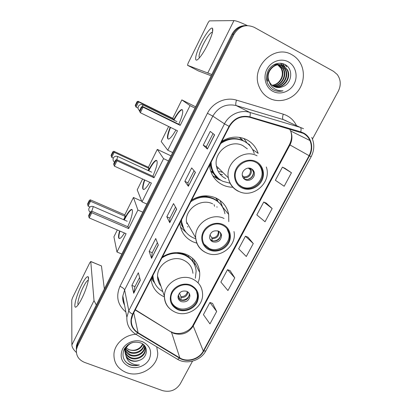 <?xml version="1.0" encoding="UTF-8"?>
<svg xmlns="http://www.w3.org/2000/svg" width="412" height="412" viewBox="0 0 412 412"><rect width="100%" height="100%" fill="white"/><g stroke="black" fill="none" stroke-linecap="round" stroke-linejoin="round"><path stroke-width="0.62" d="M198.018 282.771C199.393 279.398 199.944 275.942 199.676 272.414C198.738 264.164 194.382 258.2 186.6 254.523C178.427 251.325 170.388 252.093 162.483 256.836M151.008 279.161C152.116 287.494 156.575 293.406 164.398 296.908M151.817 277.595L152.862 278.718M228.794 221.625L228.665 214.41C227.167 206.932 222.954 201.478 216.017 198.033C207.818 194.562 199.696 195.237 191.657 200.057M179.787 223.155C180.801 231.899 185.261 238.157 193.166 241.911L196.843 243.168M252.52 149.417L258.175 153.377C256.135 147.182 252.232 142.583 246.458 139.58C238.234 135.821 230.03 136.393 221.852 141.29M209.569 165.202L209.765 167.107C211.181 175.368 215.533 181.321 222.815 184.983C226.028 186.482 229.443 187.228 233.048 187.228M213.478 173.442L210.723 171.243M215.934 197.992L216.944 199.738M239.696 137.412L242.364 139.869M215.054 176.671L217.253 177.572M247.154 143.201L243.925 138.499M246.18 25.565C239.964 25.513 235.252 28.371 232.044 34.134L77.528 342.475L76.447 345.683L76.308 348.809M247.241 25.585C240.984 25.534 236.241 28.407 233.012 34.206L77.564 344.236L76.478 347.46L76.338 350.607L76.478 347.46L77.564 344.236L233.012 34.206C236.241 28.407 240.984 25.534 247.241 25.585M199.552 271.297L199.326 271.735M292.01 54.801C274.207 43.698 250.136 67.558 259.272 87.025C261.388 92.051 264.746 95.805 269.35 98.277C278.399 103.041 290.362 100.286 297.346 91.902C304.36 83.559 305.416 70.689 299.617 61.882C297.634 58.885 295.1 56.521 292.01 54.801C274.207 43.698 250.136 67.558 259.272 87.025C261.388 92.051 264.746 95.805 269.35 98.277C278.399 103.041 290.362 100.286 297.346 91.902C304.36 83.559 305.416 70.689 299.617 61.882C297.634 58.885 295.1 56.521 292.01 54.801M135.909 334.307C124.918 334.786 114.83 343.685 113.975 353.599C113.563 362.601 117.703 368.931 126.391 372.582C140.044 378.072 158.002 366.86 157.739 353.012L156.735 346.811L157.739 353.012C158.002 366.86 140.044 378.072 126.391 372.582C117.703 368.931 113.563 362.601 113.975 353.599C114.83 343.685 124.918 334.786 135.909 334.307M303.227 133.333C306.265 134.945 308.506 137.335 309.948 140.518C311.997 145.534 311.714 150.591 309.103 155.685L203.307 351.024C199.192 359.104 187.244 362.632 179.833 357.904L138.077 332.757C133.272 329.641 131.031 325.274 131.361 319.65L132.947 314.315L229.443 126.52C234.299 118.532 241.072 115.453 249.765 117.291L303.227 133.333M303.428 132.952L300.781 131.886L249.899 116.874C240.989 114.989 234.047 118.141 229.067 126.335L132.576 314.165C129.301 321.973 131.057 328.271 137.835 333.071L179.596 358.208C187.187 363.06 199.434 359.439 203.652 351.158L309.453 155.865C314.073 147.723 311.287 136.794 303.428 132.952M216.661 311.472L209.919 302.501L203.42 314.639L209.96 323.899L216.661 311.472L212.53 303.392M234.778 277.863L227.501 269.675L220.868 282.06L227.939 290.548L234.778 277.863L230.097 270.648M291.454 172.741L282.431 167.118L275.376 180.286L284.172 186.25L291.454 172.741L284.986 168.343M272.162 208.523L263.742 202.004L256.836 214.904L265.034 221.749L272.162 208.523L266.317 203.147M253.277 243.559L245.439 236.184L238.666 248.822L246.294 256.506L253.277 243.559L248.024 237.24M312.461 139.04L338.278 91.232C341.203 85.191 340.863 79.619 337.263 74.515L333.493 71.307L254.235 27.321C245.876 23.793 239.13 26.111 233.995 34.278L77.6 346.013L76.508 349.252C75.813 355.417 78.491 359.794 84.542 362.39L162.503 390.607C170.038 392.538 175.965 390.272 180.291 383.814L192.522 361.159M133.709 293.256L131.892 285.392L138.329 272.739L140.353 280.253L133.709 293.256L140.301 280.072M188.356 186.265L184.839 181.357L191.698 167.885L195.442 172.401L188.356 186.265L195.35 172.288M207.375 149.031L203.245 145.194L210.249 131.433L214.616 134.853L207.375 149.031L214.508 134.77M151.539 258.355L149.175 251.433L155.746 238.517L158.321 245.073L151.539 258.355L158.26 244.913M169.749 222.701L166.819 216.763L173.534 203.574L176.681 209.131L169.749 222.701L176.604 208.992M166.819 216.763L169.898 218.128M175.527 207.092L169.888 218.144L169.698 222.511M149.175 251.433L152.244 252.736M157.379 242.668L152.229 252.757L151.508 258.128M203.245 145.194L206.335 146.698L207.282 148.923M184.839 181.357L187.923 182.789L188.289 186.116M131.892 285.392L134.951 286.634M139.611 277.497L134.935 286.659L133.704 292.994M245.439 236.184L248.091 237.266M263.742 202.004L266.384 203.173M282.431 167.118L285.053 168.379M227.501 269.675L230.169 270.674M209.919 302.501L212.597 303.412M187.918 182.799L194.067 170.743M206.33 146.703L213.014 133.601M276.195 64.03L276.874 64.277M277.101 64.37L277.776 64.699M275.958 64.009L276.632 64.272M276.859 64.375L277.528 64.725M275.448 63.989L277.837 64.344M278.069 64.411L278.764 64.663M278.996 64.761L283.42 68.83C287.674 75.782 281.324 86.515 272.96 85.907M275.618 63.927L277.6 64.318M277.827 64.39L278.517 64.663M278.749 64.766L282.941 68.722C287.128 75.576 281.005 86.165 272.759 85.768M267.563 81.149L266.435 77.147M272.656 65.477C274.979 64.329 277.343 64.081 279.748 64.73M279.985 64.802L281.664 65.529L285.362 69.252C289.868 76.622 282.575 87.9 273.789 86.402M267.11 81.01L266.574 79.722M273.959 64.674L279.501 64.705M279.738 64.782L281.185 65.431L284.872 69.144C289.317 76.411 282.266 87.555 273.578 86.283M282.663 86.68C291.974 83.682 293.54 69.257 285.531 64.859C279.789 61.223 271.518 64.066 268.155 70.617C265.029 78.254 266.487 84.527 272.523 89.419L273.218 89.816C276.313 91.402 279.588 91.727 283.034 90.795C279.496 91.052 276.323 90.146 273.517 88.075C271.163 86.252 269.659 83.837 269.005 80.834L269.36 81.684C270.36 83.77 271.843 85.346 273.805 86.407C276.653 87.844 279.604 87.931 282.663 86.68C280.222 87.648 277.786 87.777 275.345 87.066M269.005 80.834C264.88 71.745 275.695 60.935 283.621 65.93L287.344 69.685C292.123 77.487 283.77 89.296 274.66 86.814M268.928 81.555C263.86 72.46 274.871 60.631 283.126 65.827L286.845 69.576C291.557 77.271 283.482 88.946 274.438 86.716M278.002 64.823L281.509 68.407C285.521 74.963 280.031 85.124 272.172 85.32M272.069 85.238C274.68 84.97 276.946 83.847 278.867 81.88C282.606 77.6 283.327 73.079 281.041 68.304L281.509 68.407M277.75 64.854L281.041 68.304M288.338 61.846C281.097 57.793 270.993 61.306 266.935 69.319C262.768 77.271 265.652 87.607 272.945 91.376C280.181 95.26 290.038 91.778 294.101 83.93C298.278 76.143 295.641 65.781 288.338 61.846M283.034 90.795C280.273 91.51 277.606 91.443 275.015 90.604M284.872 64.483L286.664 66.873L285.284 64.71M282.354 63.525L284.718 66.471L282.617 63.592M280.546 63.232L283.049 66.126L280.752 63.252M200.752 43.595C205.227 34.412 211.191 26.528 212.515 28.289C213.462 30.38 211.83 35.859 207.612 44.717C204.244 51.371 201.19 56.084 198.46 58.854C193.753 63.566 195.242 54.564 200.752 43.595M212.453 32.327L211.763 32.327C209.492 33.691 206.613 37.791 203.121 44.614C199.593 52.061 198.378 56.449 199.47 57.788M247.329 25.585C240.51 22.366 236.05 20.708 233.949 20.6L209.353 20.868L208.024 22.794L188.083 63.257L187.512 65.276L198.337 70.9L211.165 75.793M211.799 74.536L187.512 65.276M255.667 162.24C246.196 157.034 233.027 167.36 235.443 178.056C236.313 182.32 238.651 185.41 242.447 187.321C252.36 192.6 265.688 181.244 262.295 170.367C261.254 166.685 259.045 163.976 255.667 162.24M238.795 184.694L241.787 186.688C251.665 191.946 264.942 180.631 261.558 169.801C260.832 167.148 259.431 164.96 257.346 163.229M216.99 168.426L218.221 168.23M243.116 140.652L239.228 137.34M219.081 171.232L222.053 172.298M245.954 142.346L243.193 140.693C235.855 137.361 228.567 137.902 221.321 142.32M211.119 162.179L211.366 165.691C212.669 172.906 216.506 178.118 222.887 181.332L230.231 183.273M254.271 153.527C252.479 147.944 248.992 143.809 243.806 141.115C235.901 137.582 228.191 138.406 220.672 143.582M247.334 148.835L242.941 145.683C230.586 138.834 213.442 152.043 216.429 166.067C217.541 171.845 220.662 176.032 225.791 178.623M210.656 163.085L210.872 165.186C211.588 169.646 213.473 173.462 216.527 176.624M211.047 171.294L213.473 173.431M251.274 168.673C247.025 166.36 241.175 171.057 242.364 175.821C242.776 177.634 243.796 178.957 245.423 179.781C249.76 182.109 255.641 177.212 254.261 172.412C253.818 170.712 252.824 169.466 251.274 168.673M243.657 178.447L244.486 178.937C248.802 181.254 254.652 176.377 253.277 171.608L251.835 168.987M220.94 180.281L217.933 179.117L212.674 175.63M219.941 173.993L222.573 174.74M247.36 143.366L249.394 144.53L250.362 146.281M216.341 177.418L217.881 178.077M227.373 138.576L229.711 137.871M249.394 144.53L249.966 145.554M253.195 170.218L253.452 171.752M253.437 172.777C252.906 176.207 250.98 178.432 247.653 179.457M242.308 175.481L243.899 176.908L244.429 179.168M175.903 130.022C172.886 135.301 170.501 138.319 168.745 139.071C166.633 139.132 167.112 135.188 170.182 127.236M138.061 108.109L136.048 107.125L135.218 105.441L137.011 101.738L138.02 101.264L172.71 118.301L181.847 99.895L195.623 106.811M172.695 152.569L167.782 150.236L161.19 141.532L168.647 126.494M173.586 119.969C176.825 114.016 179.452 110.555 181.465 109.587C183.814 109.664 182.933 114.557 178.813 124.264M172.71 118.301L173.534 119.073L173.184 119.768M167.782 150.236L177.49 130.795L140.343 112.723L139.436 110.895L140.343 112.723L143.041 107.171L141.78 107.47L139.853 111.436M180.198 125.361L179.272 124.486L142.418 106.44L143.041 107.171L180.198 125.361L190.05 105.632L181.847 99.895M190.05 105.632L194.979 108.104M138.02 101.264L138.571 101.908L173.534 119.073M137.011 101.738L137.387 102.197L138.571 101.908L136.048 107.125L135.584 105.92L137.387 102.197M135.218 105.441L135.584 105.92M141.78 107.47L141.347 106.955L139.436 110.895M142.418 106.44L141.347 106.955M168.148 139.05C167.293 137.49 168.091 133.612 170.537 127.411M173.946 120.144C177.186 114.196 179.812 110.735 181.831 109.767L182.367 109.705M222.511 225.163C213.679 220.708 201.406 229.196 202.493 238.996C202.987 243.806 205.418 247.252 209.775 249.332C218.957 253.813 231.364 244.573 229.561 234.572C228.851 230.246 226.502 227.11 222.511 225.163M203.945 244.028L209.25 248.472C218.401 252.942 230.761 243.739 228.964 233.774L226.93 228.531M217.464 200.68L215.692 197.884M214.575 206.309L214.024 204.553M207.138 196.689L205.31 195.834M220.461 204.172C218.504 201.705 216.073 199.794 213.169 198.435C205.851 195.355 198.636 195.983 191.513 200.33M181.543 219.74L181.563 220.611C182.243 228.675 186.203 234.449 193.444 237.925L195.777 238.79M224.926 213.725C223.623 207.02 219.874 202.127 213.668 199.053C205.789 195.788 198.157 196.694 190.771 201.777M212.659 203.847C201.123 197.935 185.112 208.838 186.399 221.713L195.69 237.76C194.361 223.953 211.68 212.17 224.071 218.468M181.203 220.399L183.778 228.923M186.533 223.108L187.826 224.18M218.391 231.117C213.184 230.025 210.238 232.105 209.553 237.353C209.801 239.423 210.867 240.912 212.752 241.818C218.051 242.874 220.981 240.732 221.548 235.396C221.254 233.419 220.204 231.992 218.391 231.117M210.048 239.202L212.005 240.66C217.273 241.71 220.193 239.583 220.75 234.273L220.162 232.383M186.255 232.605L180.43 227.017M187.429 226.605L187.939 226.935M217.052 207.287L216.939 206.695M217.217 201.154L218.231 199.207M222.954 207.849L220.101 200.603L222.315 206.721M220.992 233.568L220.945 234.546M220.76 235.484C219.39 239.238 216.702 241.051 212.7 240.917M209.893 234.861L211.856 237.858L212.19 240.737M149.783 182.295C147.305 186.518 145.343 188.912 143.912 189.484C142.068 189.649 142.243 186.435 144.432 179.853M113.315 158.095L111.734 157.369L111.07 155.391L112.811 151.796L113.841 151.261L148.418 167.267L157.291 149.381L171.032 155.885M146.883 204.074L141.986 201.89L137.217 189.844L142.593 179.014M148.387 170.65C151.482 164.707 154 161.272 155.947 160.335C158.285 160.634 157.266 165.943 152.888 176.259M148.418 167.267L149.031 168.42L148.011 170.48M141.986 201.89L151.405 183.036L114.387 166.144L117.003 160.762L115.787 160.994L113.918 164.836L114.387 166.144M154.031 177.768L153.336 176.47L116.611 159.583L117.003 160.762L154.031 177.768L163.585 158.641L157.291 149.381M163.585 158.641L168.493 160.948M113.841 151.261L114.186 152.301L149.031 168.42M112.811 151.796L113.048 152.528L114.186 152.301L111.734 157.369M111.297 156.143L113.048 152.528M113.918 164.836L113.66 163.981L115.515 160.165L115.787 160.994M116.611 159.583L115.515 160.165M143.453 189.541L143.196 189.165C142.686 187.671 143.216 184.617 144.792 180.018M148.742 170.815C151.843 164.877 154.361 161.442 156.313 160.505L156.787 160.448M190.555 285.799C182.176 281.921 170.614 289.229 170.882 298.231C171.057 303.335 173.524 306.961 178.278 309.103C186.95 312.981 198.615 305.112 197.801 295.919C197.405 291.212 194.989 287.844 190.555 285.799M171.377 301.723C172.654 304.653 174.822 306.755 177.881 308.037C186.523 311.91 198.141 304.066 197.333 294.899L196.503 291.145M183.803 254.122L183.077 253.328M193.954 263.556C191.884 259.349 188.608 256.249 184.138 254.261L176.774 252.561M195.34 278.26L196.148 271.05C195.35 263.67 191.477 258.339 184.53 255.059C176.681 252.051 169.126 253.035 161.875 258.015M192.934 273.311C192.327 267.187 189.144 262.768 183.386 260.065C172.427 254.868 157.307 264.283 157.549 276.153C157.513 279.908 158.646 283.229 160.953 286.124M152.945 275.391C153.3 282.56 156.596 287.978 162.833 291.639M152.728 275.813L153.702 280.402M157.575 277.472L159.593 282.148M186.693 291.299C181.831 290.3 178.932 292.165 177.999 296.897C178.108 299.107 179.194 300.683 181.259 301.62C186.198 302.588 189.087 300.672 189.922 295.873C189.772 293.741 188.696 292.216 186.693 291.299M178.118 297.969L180.688 300.173C185.601 301.141 188.475 299.236 189.309 294.456L189.144 293.329M151.693 277.832L153.171 279.645M154.721 283.085L151.302 278.594M188.269 256.65L188.809 255.62M192.435 258.17L193.043 261.177L194.984 265.802M194.15 259.828L195.051 264.375M180.26 299.977L178.319 295.043M189.587 294.209L189.458 294.796M189.247 295.43C187.599 298.824 184.87 300.343 181.059 299.988L180.914 300.26M179.498 293.061L180.94 296.655L181.059 299.988M178.437 298.453L178.226 295.322M124.439 232.996C122.452 236.256 120.881 238.1 119.732 238.522C118.172 238.744 118.126 236.21 119.593 230.926M123.95 219.853L124.187 219.369C127.087 213.653 129.435 210.372 131.237 209.523C133.833 208.384 132.056 217.479 127.73 226.708M90.007 206.984L88.117 206.165L87.612 203.919L89.301 200.423L90.346 199.835L124.805 214.863L133.431 197.477L141.697 201.159M121.844 254.044L116.962 252.005L113.918 236.812L117.317 229.953M124.805 214.863L125.227 216.367L123.579 219.689M116.962 252.005L126.098 233.707L89.219 217.933L91.758 212.71L90.589 212.88L88.776 216.609L89.219 217.933M128.652 228.598L128.173 226.899L91.582 211.114L91.758 212.71L128.652 228.598L137.917 210.043L133.431 197.477M137.917 210.043L142.81 212.201M90.346 199.835L90.501 201.241L125.227 216.367M89.301 200.423L89.404 201.417L90.501 201.241L88.117 206.165M87.705 204.929L89.404 201.417M88.776 216.609L88.673 215.466L90.47 211.758L90.589 212.88M91.582 211.114L90.47 211.758M119.341 238.574L118.97 237.837C118.713 236.514 119.042 234.258 119.954 231.081M124.306 220.008C127.293 214.024 129.723 210.583 131.598 209.682L132.005 209.626M81.375 285.454C84.661 278.991 86.922 276.097 88.168 276.776C89.656 277.935 86.345 289.507 81.89 298.355C79.969 302.192 78.316 304.829 76.92 306.271C72.497 311.003 75.715 296.63 81.375 285.454M88.312 280.294L87.993 280.33C86.808 280.902 85.181 283.245 83.111 287.36C79.542 294.456 76.833 303.979 78.27 304.617M96.315 304.983L94.013 300.621L90.774 261.563L89.888 262.552L72.543 297.747L71.74 300.178L71.873 344.926L94.013 300.621M76.375 352.481C73.429 349.69 71.93 347.172 71.873 344.926M90.753 261.471L101.455 265.925L104.344 288.956M144.03 345.447C143.278 351.251 135.45 355.129 129.579 352.517L125.634 349.51M125.408 349.196L124.821 348.233M143.814 345.148C142.789 350.782 135.172 354.361 129.456 351.833L125.763 349.134M125.516 348.825L124.944 347.975M144.741 346.698L144.73 347.352C144.612 353.486 136.315 358.095 130.068 355.288C127.993 354.423 126.402 352.991 125.289 350.993M125.124 350.663L124.465 348.737M144.586 346.379L144.576 346.672C144.458 352.796 136.176 357.395 129.945 354.588L125.351 350.622M125.171 350.298L124.512 348.665M142.758 344.041C144.607 345.761 145.477 347.785 145.359 350.107C145.235 356.282 136.866 360.927 130.568 358.1C126.592 356.195 124.651 353.146 124.743 348.949L124.836 348.14M144.257 345.359L145.199 349.412C145.081 355.577 136.727 360.217 130.444 357.389C126.566 355.546 124.62 352.579 124.615 348.49M139.503 360.263C148.14 357.4 148.711 345.761 140.713 342.913C133.787 340.951 128.292 343.042 124.223 349.175C121.597 355.726 123.27 360.845 129.25 364.543L129.935 364.821C132.988 365.897 136.135 365.944 139.374 364.955C136.13 365.171 133.169 364.414 130.491 362.684C128.24 361.164 126.783 359.079 126.124 356.426C127.174 358.383 128.807 359.789 131.021 360.639C133.828 361.612 136.655 361.489 139.503 360.263C136.568 361.345 133.715 361.339 130.949 360.243C126.948 358.327 124.996 355.262 125.088 351.045C125.269 348.83 126.139 346.822 127.694 345.024M126.124 356.426L125.202 351.745C125.789 347.414 128.163 344.37 132.319 342.609M143.031 344.288C140.147 349.783 135.502 351.621 129.095 349.798L126.494 348.202L129.069 349.664C133.39 351.014 137.242 350.128 140.616 347.007L142.727 344.015M144.663 345.838L144.72 346.338M144.571 345.725L144.586 346.013M142.475 341.718C135.327 338.927 125.881 342.46 122.457 349.232C119.423 357.147 121.751 362.977 129.44 366.732C136.573 369.404 145.802 365.908 149.242 359.254C152.363 351.451 150.107 345.606 142.475 341.718M139.374 364.955C133.74 366.273 129.044 365.073 125.289 361.35M232.044 34.134L233.995 34.278M77.528 342.475L77.6 346.013M179.833 357.904L171.516 332.268L173.673 333.339C181.924 335.662 188.444 333.215 193.223 325.995L289.955 144.962C292.329 140.26 292.551 135.589 290.614 130.954L289.564 129.033M135.182 309.963L171.516 332.268L135.301 309.726M309.103 155.685L289.435 144.648C291.82 139.869 292.216 135.301 290.614 130.954L309.948 140.518M132.576 314.165C130.403 312.981 129.141 311.838 128.802 310.736L224.488 123.852C229.062 114.562 240.392 109.438 249.739 112.388L300.302 127.401L303.515 128.693M286.222 120.783L283.224 119.573L236.174 105.554C226.147 103.407 218.36 106.929 212.819 116.133L124.625 289.924L122.833 295.971C122.524 299.169 123.095 302.176 124.542 304.988M300.781 131.886C301.275 129.435 301.115 127.941 300.302 127.401L283.224 119.573C282.385 118.862 282.4 117.06 283.265 114.17C289.219 116.076 293.596 119.835 296.408 125.444M125.866 311.982C117.626 305.05 115.659 296.496 119.969 286.33L207.447 113.274L212.819 116.133L224.488 123.852L229.067 126.335M137.835 333.071L135.893 334.297C129.569 330.331 126.556 324.63 126.86 317.199L128.802 310.736L124.625 289.924C124.136 288.683 122.585 287.483 119.969 286.33M179.596 358.208L177.541 359.31L135.311 333.947M207.447 113.274C212.649 102.567 225.694 96.686 236.488 100.131C235.633 103.082 235.53 104.89 236.174 105.554L249.739 112.388C250.383 112.883 250.434 114.382 249.899 116.874M205.799 350.947C200.726 360.742 186.718 364.883 177.541 359.31L176.856 358.898M203.652 351.158L205.882 350.797L311.168 156.678M311.729 137.366C314.644 143.752 314.459 150.184 311.173 156.673L309.453 155.865M236.488 100.131L283.265 114.17M138.077 332.757L133.751 312.754M203.307 351.024L193.223 325.995L193.13 324.95L289.435 144.648M193.249 324.733L193.13 324.95C190.298 330.903 180.544 335.461 173.344 332.716M207.875 72.78L233.949 20.6M242.086 188.016C248.863 191.281 257.994 187.965 261.682 180.925C265.472 173.931 262.882 164.836 256.037 161.535C249.25 158.136 239.902 161.478 236.225 168.657C232.445 175.78 235.252 184.849 242.086 188.016M238.368 191.312C232.857 188.547 229.515 184.061 228.346 177.845C225.199 162.755 243.78 148.459 257.057 155.808M210.007 164.342L212.53 171.943C214.209 174.899 216.455 177.299 219.277 179.143M139.544 110.663C138.118 109.499 137.721 108.073 138.365 106.389C139.39 104.684 140.858 104.169 142.768 104.849L142.567 106.512M250.414 168.343C253.37 172.268 249.044 178.684 244.203 177.593M249.718 168.184L250.445 169.842C250.666 174.425 248.482 176.779 243.899 176.908M209.425 249.996C216.182 253.004 225.184 249.682 228.737 242.9C232.383 236.158 229.69 227.517 222.866 224.488C216.094 221.352 206.886 224.705 203.348 231.616C199.707 238.481 202.611 247.092 209.425 249.996M205.639 252.499C199.609 249.451 196.292 244.537 195.69 237.76C196.529 244.929 200.217 250.007 206.747 253.004C220.008 259.2 237.163 245.815 233.985 231.523M180.693 221.388L181.707 225.328L185.452 231.595M114.526 162.204C113.109 161.077 112.718 159.686 113.346 158.038C114.335 156.369 115.777 155.849 117.657 156.472L116.833 159.686M218.88 231.364C219.225 236.076 216.954 238.512 212.072 238.682M218.252 231.055L218.365 231.688C218.185 235.736 216.012 237.791 211.856 237.858M177.938 309.742C184.679 312.507 193.547 309.185 196.972 302.645C200.108 294.951 198.084 289.121 190.9 285.15C184.149 282.266 175.079 285.619 171.665 292.283C168.606 300.08 170.697 305.9 177.938 309.742M192.28 278.867C198.466 281.731 201.87 286.433 202.493 292.978C204.192 306.26 188.083 317.729 175.625 312.363C168.539 309.278 164.795 303.901 164.398 296.228C164.177 283.538 180.502 273.367 192.28 278.867M169.862 308.768C166.201 305.421 164.378 301.239 164.398 296.228L157.549 276.153M152.347 276.55L154.562 282.73M90.233 212.252C88.832 211.155 88.441 209.796 89.059 208.163C90.027 206.52 91.443 205.985 93.303 206.561L91.794 211.207M187.939 292.015C187.347 295.759 185.06 297.624 181.079 297.608M187.342 291.614C186.667 294.982 184.535 296.661 180.94 296.655M178.463 296.537L178.046 296.177M101.455 265.925L90.774 261.563M222.84 207.318L228.665 214.41M194.917 263.175L199.676 272.414M76.447 345.683L76.508 349.252M172.474 332.386L171.315 331.83M126.86 317.199L122.833 295.971C122.41 299.091 122.992 302.161 124.573 305.168M282.941 68.722L283.42 68.83M284.872 69.144L285.362 69.252M286.845 69.576L287.344 69.685M212.561 31.848L212.515 28.289M211.763 32.327L212.376 32.656M216.429 166.067L228.346 177.845C229.7 184.174 233.243 188.722 238.981 191.477C253.38 198.775 271.853 182.377 266.317 166.984M210.872 165.186L211.366 165.691M261.558 169.801L262.295 170.367M253.277 171.608L254.261 172.412M210.692 171.135L212.53 171.948L218.592 178.602M176.939 121.612L142.943 104.936M248.343 168.117L250.445 169.842L249.919 168.22M181.831 109.767L181.465 109.587M181.316 220.173L181.563 220.611M228.964 233.774L229.561 234.572M220.75 234.273L221.548 235.396M181.707 225.328L185.06 231.05M151.693 172.175L117.827 156.55M217.809 230.89L218.365 231.688L218.324 231.086M156.313 160.505L155.947 160.335M197.333 294.899L197.801 295.919M189.309 294.456L189.922 295.873M152.615 277.848L154.382 282.318M127.19 221.254L93.452 206.628M131.598 209.682L131.237 209.523M88.446 279.305L88.168 276.776M87.993 280.33L88.286 280.448M124.656 348.423L124.743 348.954M125.088 351.045L125.202 351.745M144.576 346.672L144.73 347.352M145.199 349.412L145.359 350.107"/></g></svg>
